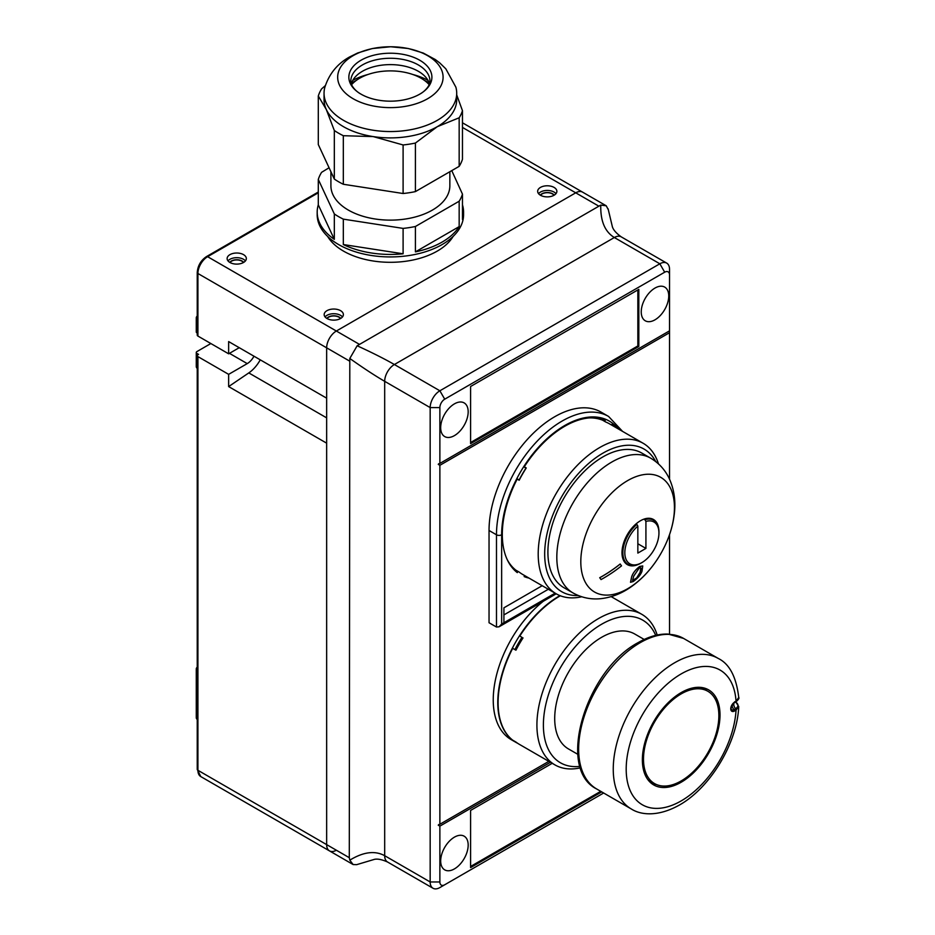 <?xml version="1.0" encoding="UTF-8"?>
<svg xmlns="http://www.w3.org/2000/svg" width="935" height="935" viewBox="0 0 935 935"><rect width="100%" height="100%" fill="white"/><g stroke="black" fill="none" stroke-linecap="round" stroke-linejoin="round"><path stroke-width="1.4" d="M550.434 762.294L439.871 826.131L439.871 881.962A6.861 3.962 120 0 0 444.721 884.767L603.648 793.009M669.542 479.211L669.542 332.708L439.871 465.303L439.871 824.261L438.258 825.196L439.871 826.131M669.542 332.708L669.542 274.995A6.861 3.962 120 0 0 664.692 272.202L444.721 399.187A6.861 3.962 120 0 0 439.871 407.59L439.871 463.433L438.258 464.368L439.871 465.303M468.178 411.797A19.448 11.22 120 0 0 464.146 402.903A19.448 11.22 120 0 0 449.162 408.104A19.448 11.22 120 0 0 440.677 427.669A19.448 11.22 120 0 0 444.709 436.575A19.448 11.22 120 0 0 459.693 431.362A19.448 11.22 120 0 0 468.178 411.797M668.735 296.009A19.448 11.22 120 0 0 664.703 287.103A19.448 11.22 120 0 0 649.72 292.316A19.448 11.22 120 0 0 641.235 311.881A19.448 11.22 120 0 0 645.267 320.787A19.448 11.22 120 0 0 660.25 315.574A19.448 11.22 120 0 0 668.735 296.009M468.178 845.088A19.448 11.22 120 0 0 464.146 836.182A19.448 11.22 120 0 0 449.162 841.395A19.448 11.22 120 0 0 440.677 860.96A19.448 11.22 120 0 0 444.709 869.854A19.448 11.22 120 0 0 459.693 864.653A19.448 11.22 120 0 0 468.178 845.088M552.211 763.322L470.597 810.435L470.597 867.587L601.708 791.898M548.822 761.359L439.871 824.261M669.542 634.152L669.542 534.586M664.692 272.202L659.841 263.787L614.342 237.525C604.887 231.763 600.363 220.952 600.773 205.092L357.147 345.763C372.224 352.67 384.636 358.935 394.383 364.521L439.871 390.783L659.841 263.787A13.721 7.924 -60 0 1 666.702 263.109A13.721 7.924 -60 0 1 669.542 269.397L669.542 274.995M598.377 205.899L575.726 192.82A13.721 7.924 -60 0 1 582.598 192.143A13.721 7.924 120 0 0 575.726 192.82L336.355 331.025A13.721 7.924 120 0 0 326.654 347.832L326.654 844.621A13.721 7.924 120 0 0 329.494 850.897A13.721 7.924 -60 0 1 326.654 844.621L349.293 857.687L349.807 860.165C363.341 851.89 374.958 850.394 384.682 855.7L430.17 881.962L430.17 407.59A13.721 7.924 -60 0 1 439.871 390.783L444.721 399.187M439.871 407.59L430.17 407.59L384.682 381.328C374.958 375.683 363.341 368.063 349.807 358.467L349.293 857.687M638.815 289.382L470.597 386.494L470.597 443.646L638.815 346.523L638.815 289.382M669.542 330.838L439.871 463.433M349.293 360.91L326.654 347.832A13.721 7.924 -60 0 1 336.355 331.025L359.005 344.103M608.112 209.335L606.231 205.793L600.773 205.092M349.807 860.165L353.126 864.548L356.702 864.653L374.467 859.347C377.635 858.657 381.994 859.534 387.522 861.988L387.522 861.988A13.721 7.924 -60 0 1 384.682 855.7L384.682 381.328A13.721 7.924 -60 0 1 394.383 364.521L614.342 237.525A13.721 7.924 -60 0 1 621.214 236.847L666.702 263.109M439.871 887.572L444.721 884.767L439.871 887.572A13.721 7.924 -60 0 1 433.01 888.25A13.721 7.924 -60 0 1 430.17 881.962L439.871 881.962M357.147 345.763L349.807 358.467M438.725 824.53L438.258 825.196M438.725 463.713L438.258 464.368M470.597 442.524L637.845 345.962L637.845 289.944M637.845 345.962L638.815 346.523M470.597 866.464L600.737 791.337M330.908 171.724L330.908 185.796A59.466 34.338 0 0 0 348.323 210.071A59.466 34.338 0 0 0 413.141 217.516A59.466 34.338 0 0 0 449.852 185.796L449.852 171.724M329.062 167.751L321.593 172.332A73.199 42.262 0 0 0 318.297 179.438L334.321 213.94A73.199 42.262 0 0 0 338.622 216.663A73.199 42.262 0 0 0 343.32 219.141L343.32 244.549A73.199 42.262 0 0 0 403.102 253.794L403.102 228.397A73.199 42.262 0 0 0 415.409 226.492L415.409 251.889A73.199 42.262 0 0 0 459.167 226.621L459.167 201.224A73.199 42.262 0 0 0 462.463 194.118L462.463 219.515A73.199 42.262 0 0 0 463.573 212.175A73.199 42.262 0 0 0 462.463 204.835M318.297 179.438L318.297 204.835A73.199 42.262 0 0 0 317.187 212.175L317.187 214.676A73.199 42.262 0 0 0 338.622 244.561A73.199 42.262 0 0 0 418.389 253.712A73.199 42.262 0 0 0 463.573 214.676L463.573 212.175M334.321 213.94L334.321 239.348L318.297 204.835M317.187 212.175A73.199 42.262 0 0 0 334.321 239.348M403.102 228.397L343.32 219.141M343.32 244.549L403.102 253.794M459.167 201.224L415.409 226.492M415.409 251.889L459.167 226.621M462.463 194.118L451.757 170.626M427.669 83.098L427.657 83.005A2.747 1.543 -61.3 0 0 427.096 81.789L424.513 80.468M426.173 81.766A2.747 1.543 -61.3 0 1 427.096 81.789M437.288 120.334A66.338 38.3 0 0 0 456.712 93.255A66.338 38.3 0 0 0 455.848 87.119L445.82 68.828L439.731 62.89L435.313 59.548L423.286 53.061L408.256 48.503L390.678 46.75L372.294 48.55L357.696 52.968L349.55 56.977C337.465 63.697 329.249 73.736 324.901 87.119A66.338 38.3 0 0 0 324.048 93.255A66.338 38.3 0 0 0 365.001 128.633A66.338 38.3 0 0 0 437.288 120.334M427.646 98.713A52.699 30.423 0 0 0 427.646 55.679A52.699 30.423 0 0 0 353.114 55.679A52.699 30.423 0 0 0 353.114 98.713A52.699 30.423 0 0 0 427.646 98.713M459.167 166.348L459.167 117.787A73.199 42.262 0 0 0 462.463 110.681L462.463 159.242A73.199 42.262 180 0 1 459.167 166.348L415.409 191.605L415.409 143.055L437.288 126.681A66.338 38.3 0 0 0 456.712 99.601L456.712 93.255M419.745 94.154A41.537 23.983 0 0 0 420.318 93.816A41.537 23.983 0 0 0 419.453 60.074A41.537 23.983 0 0 0 361.015 60.237A41.537 23.983 0 0 0 360.442 93.816A41.537 23.983 0 0 0 419.745 94.154M429.481 83.963A39.574 22.849 0 0 0 423.368 74.847A39.574 22.849 0 0 0 362.394 71.305A39.574 22.849 0 0 0 357.392 74.847A39.574 22.849 0 0 0 351.279 83.963M462.463 110.681L456.712 94.879M415.409 191.605A73.199 42.262 180 0 1 403.102 193.51L403.102 144.96L373.217 136.592A66.338 38.3 0 0 0 437.288 126.681L459.167 117.787M403.102 144.96A73.199 42.262 0 0 0 415.409 143.055M343.32 184.265A73.199 42.262 180 0 1 334.321 179.064L318.297 144.551L318.297 96.001L326.303 109.512A66.338 38.3 0 0 0 373.217 136.592L343.32 135.704L343.32 184.265L403.102 193.51M334.321 179.064L334.321 130.503A73.199 42.262 0 0 0 343.32 135.704M324.048 93.255L324.048 99.601A66.338 38.3 0 0 0 326.303 109.512L334.321 130.503M325.368 85.576L321.593 88.895A73.199 42.262 0 0 0 318.297 96.001M427.985 80.363A54.756 31.615 0 0 0 412.791 74.496M367.969 74.496A54.756 31.615 0 0 0 352.775 80.363M327.636 236.426A66.338 38.3 0 0 0 343.472 251.094A66.338 38.3 0 0 0 453.124 236.426M351.56 84.711A43.454 25.093 180 0 1 421.112 78.248A43.454 25.093 180 0 1 429.2 84.711M559.96 595.63A86.92 50.186 120 0 0 559.235 596.039A86.92 50.186 120 0 0 502.457 672.627A86.92 50.186 120 0 0 515.781 742.285A86.92 50.186 120 0 0 517.593 743.243M511.246 739.667A86.92 50.186 -60 0 1 495.971 677.384A86.92 50.186 -60 0 1 543.282 601.263A86.92 50.186 -60 0 0 495.971 677.384A86.92 50.186 -60 0 0 511.246 739.667L515.781 742.285M514.904 649.603A81.883 47.276 -60 0 1 521.987 637.319L519.79 636.045A86.92 50.186 120 0 1 560.346 595.782M655.704 635.368A82.338 47.545 120 0 0 560.439 667.707A82.338 47.545 120 0 0 580.074 766.373M580.518 767.822A86.92 50.186 -60 0 1 554.911 764.877A86.92 50.186 -60 0 1 554.911 664.516A86.92 50.186 -60 0 1 641.831 614.33A86.92 50.186 -60 0 1 657.188 635.029M554.911 764.877L519.334 744.33A86.92 50.186 -60 0 1 515.933 742.039L512.696 740.169A86.92 50.186 120 0 1 512.696 648.329L515.933 650.199A86.92 50.186 -60 0 1 519.334 643.97A86.92 50.186 -60 0 1 523.027 637.915M644.192 639.458L634.771 634.024A66.338 38.3 120 0 0 568.445 672.323A66.338 38.3 120 0 0 568.445 748.923L577.853 754.346M596.647 788.965C555.741 768.792 586.187 669.834 638.278 642.544C648.586 636.595 658.497 633.778 667.999 634.059L683.567 638.418A86.92 50.186 120 0 0 640.101 642.731A86.92 50.186 120 0 0 583.323 719.319A86.92 50.186 120 0 0 596.647 788.965L631.254 808.95C640.323 814.853 657.504 817.272 679.289 805.105C710.308 787.796 737.271 742.974 738.732 706.568L736.044 710.144A1.367 0.795 -120 0 0 735.483 708.8L735.611 708.73C738.767 706.428 738.732 704.149 735.529 701.904M706.322 690.392A54.896 31.697 120 0 0 705.446 689.294M705.925 688.592A54.896 31.697 -60 0 1 706.392 688.99L704.803 689.516M681.183 782.233A54.896 31.697 120 0 0 717.051 733.858A54.896 31.697 120 0 0 708.637 689.878A54.896 31.697 120 0 0 681.183 692.59A54.896 31.697 120 0 0 645.325 740.964A54.896 31.697 120 0 0 653.74 784.956A54.896 31.697 120 0 0 681.183 782.233M735.974 702.185A1.367 0.795 120 0 0 735.775 701.975A1.367 0.795 60 0 0 736.044 701.344A77.769 44.903 120 0 0 681.183 673.913A77.769 44.903 120 0 0 626.193 769.166A77.769 44.903 120 0 0 681.183 800.909A77.769 44.903 120 0 0 736.044 710.144L734.559 710.997A5.388 3.109 -60 0 1 730.749 708.8A5.388 3.109 -60 0 1 734.559 702.197L736.196 701.25L738.732 697.417C736.301 676.858 729.452 663.85 718.173 658.404A86.92 50.186 -60 0 0 674.719 662.716A86.92 50.186 -60 0 0 617.93 739.304A86.92 50.186 -60 0 0 631.254 808.95M656.183 784.407A54.896 31.697 -60 0 1 651.274 783.249M734.559 702.197A1.367 0.795 60 0 1 734.279 702.828C731.532 706.089 730.562 708.239 731.357 709.268L731.357 709.268A4.149 2.396 120 0 0 733.998 709.665L735.483 708.8M738.732 706.556L735.775 701.963A1.367 0.795 120 0 0 735.775 701.963A1.367 0.795 60 0 1 735.483 702.033M681.183 780.935A53.295 30.773 120 0 0 716 733.963A53.295 30.773 120 0 0 707.83 691.257A53.295 30.773 120 0 0 681.183 693.899A53.295 30.773 120 0 0 646.365 740.859A53.295 30.773 120 0 0 654.535 783.565A53.295 30.773 120 0 0 681.183 780.935M517.861 571.624A86.92 50.186 -60 0 1 508.593 562.321M514.741 569.859L514.484 569.719A86.92 50.186 120 0 1 513.467 569.099A86.92 50.186 120 0 0 514.484 569.719L513.525 569.158M592.054 417.77A86.92 50.186 -60 0 1 604.746 421.136M601.661 419.312L601.404 419.172A86.92 50.186 120 0 0 600.363 418.6A86.92 50.186 120 0 1 601.404 419.172L600.434 418.611M624.486 561.97A25.502 14.726 120 0 0 626.275 563.349L628.156 564.436A25.502 14.726 -60 0 1 623.575 546.601A25.502 14.726 -60 0 1 636.864 524.383L637.845 526.101A24.135 13.931 120 0 0 624.942 555.039A24.135 13.931 120 0 0 641.878 562.601A24.135 13.931 120 0 0 658.941 533.055A24.135 13.931 120 0 0 645.921 521.426L644.951 519.72A25.502 14.726 -60 0 1 653.67 520.257A25.502 14.726 -60 0 1 658.941 531.933L658.941 533.055M653.67 520.257L651.788 519.17A25.502 14.726 120 0 0 649.696 518.306M641.878 562.601L640.907 563.162A25.502 14.726 -60 0 1 628.156 564.436M636.045 523.916L636.864 524.383M637.845 526.101L637.845 553.088L645.921 548.413L645.921 521.426M643.946 519.135L644.951 519.72M637.845 543.749L645.921 548.413M626.836 563.665A26.075 15.053 -60 0 1 625.737 563.408M594.52 515.559A66.21 38.23 120 0 0 593.047 591.084A66.21 38.23 120 0 0 657.585 558.92A66.21 38.23 120 0 0 657.597 558.908A66.21 38.23 120 0 0 660.729 553.789A66.21 38.23 120 0 0 663.605 548.506A66.21 38.23 120 0 0 663.605 548.494A66.21 38.23 120 0 0 659.198 476.523A66.21 38.23 120 0 0 594.52 515.559M564.015 497.946A77.769 44.903 120 0 0 564.015 587.753L572.921 592.883A77.769 44.903 -60 0 1 572.921 503.088A77.769 44.903 -60 0 1 650.69 458.185L641.784 453.054A77.769 44.903 120 0 0 564.015 497.946M655.692 461.551A82.338 47.545 120 0 0 561.736 496.625A82.338 47.545 120 0 0 578.333 595.537M581.734 596.764A86.92 50.186 -60 0 1 556.208 593.807A86.92 50.186 -60 0 1 556.208 493.435A86.92 50.186 -60 0 1 643.128 443.26A86.92 50.186 -60 0 1 658.45 463.877M517.184 479.094L519.17 480.239A86.92 50.186 -60 0 1 522.572 474.022A86.92 50.186 -60 0 1 526.253 467.956L525.201 467.348M618.234 428.884A89.211 51.507 120 0 0 547.349 438.386A89.211 51.507 120 0 0 501.651 534.785L501.651 624.054L499.068 626.789L556.196 593.795L522.572 574.382A86.92 50.186 -60 0 1 519.17 572.08L515.933 570.221A86.92 50.186 -60 0 1 507.319 559.808M651.566 518.668A26.075 15.053 -60 0 1 652.338 519.486M637.857 564.635A26.075 15.053 -60 0 1 627.385 564.646A26.075 15.053 -60 0 1 627.385 534.539A26.075 15.053 -60 0 1 653.46 519.486A26.075 15.053 -60 0 1 658.684 528.544M639.657 566.458L642.754 565.967L641.994 571.192C640.732 574.815 637.81 578.274 633.229 581.547L630.517 582.283L631.557 577.175C632.598 573.459 635.297 569.883 639.657 566.458L642.719 565.944M601.053 579.571L601.018 579.548A101.073 21.353 -141.2 0 0 599.721 577.713A114.35 90.181 -35.1 0 0 620.174 564.004L620.209 564.027A110.225 23.293 38.8 0 1 621.495 565.874A114.397 90.228 144.9 0 1 601.053 579.571A101.12 21.365 -141.2 0 0 599.756 577.736L599.756 577.736A114.397 90.228 -35.1 0 0 620.209 564.027M589.237 417.91A86.92 50.186 -60 0 1 602.561 420.177L605.798 422.036A86.92 50.186 -60 0 1 609.491 423.835L643.128 443.26M526.253 467.956L524.278 466.81M630.552 582.306L631.592 577.199C632.633 573.471 635.332 569.894 639.692 566.47M634.082 580.144L636.758 577.888L640.089 572.419L640.814 567.767L639.224 568.059L633.72 576.1L632.574 580.518L636.723 577.865L640.054 572.395L641.153 568.398M538.548 193.662A9.607 5.552 180 0 1 554.058 192.072A9.607 5.552 180 0 1 555.986 193.662M554.233 195.146A7.62 4.406 0 0 0 552.655 193.814A7.62 4.406 0 0 0 540.301 195.146M228.011 260.9A9.607 5.552 180 0 1 243.521 259.311A9.607 5.552 180 0 1 245.438 260.9M243.696 262.384A7.62 4.406 0 0 0 242.118 261.052A7.62 4.406 0 0 0 229.753 262.384M325.053 316.93A9.607 5.552 180 0 1 340.562 315.34A9.607 5.552 180 0 1 342.49 316.93M340.737 318.403A7.62 4.406 0 0 0 339.16 317.082A7.62 4.406 0 0 0 326.806 318.403M243.521 254.636A9.607 5.552 0 0 0 233.049 253.443A9.607 5.552 0 0 0 227.123 258.563A9.607 5.552 0 0 0 229.94 262.49A9.607 5.552 0 0 0 240.4 263.682A9.607 5.552 0 0 0 246.337 258.563A9.607 5.552 0 0 0 243.521 254.636M340.515 318.543A7.316 4.231 0 0 0 338.949 317.199A7.316 4.231 0 0 0 327.028 318.543M340.562 310.665A9.607 5.552 0 0 0 330.09 309.462A9.607 5.552 0 0 0 324.164 314.592A9.607 5.552 0 0 0 326.981 318.508A9.607 5.552 0 0 0 337.453 319.712A9.607 5.552 0 0 0 343.379 314.592A9.607 5.552 0 0 0 340.562 310.665M540.524 195.286A7.316 4.231 180 0 1 552.445 193.942A7.316 4.231 180 0 1 553.999 195.286M554.058 187.409A9.607 5.552 0 0 0 543.586 186.205A9.607 5.552 0 0 0 537.66 191.324A9.607 5.552 0 0 0 540.477 195.251A9.607 5.552 0 0 0 550.937 196.455A9.607 5.552 0 0 0 556.874 191.324A9.607 5.552 0 0 0 554.058 187.409M243.462 262.513A7.316 4.231 0 0 0 241.908 261.181A7.316 4.231 0 0 0 229.987 262.513M260.257 359.835A25.163 14.528 -60 0 1 248.792 372.913L228.643 386.587L228.643 374.351L197.916 356.609A2.291 1.321 0 0 1 197.238 355.674A2.291 1.321 0 0 1 197.916 354.739L198.559 354.365L196.934 353.442L197.238 367.619M228.643 386.587L326.654 443.167L326.654 844.621L197.916 770.288L197.916 356.609M353.126 864.548L329.494 850.897A13.721 7.924 120 0 0 336.355 850.219M462.463 127.429L575.726 192.82L336.355 331.025L207.617 256.693L318.297 192.797M228.643 353.816L197.916 336.062L197.916 273.499L326.654 347.832L326.654 398.17L228.643 341.579L228.643 353.816L239.231 347.691M228.643 374.351L247.237 363.61A12.576 7.258 120 0 0 253.958 356.2M196.934 353.442A2.291 1.321 0 0 1 196.268 352.507A2.291 1.321 0 0 1 196.934 351.572L210.854 343.542M197.238 319.057L197.238 333.07M196.934 332.895A2.291 1.321 180 0 1 196.268 331.96L196.268 317.947A2.291 1.321 180 0 0 196.934 318.882A2.291 1.321 -60 0 1 197.238 317.631M197.916 336.062A2.291 1.321 180 0 1 197.238 335.139L197.238 272.564C197.741 265.75 200.826 260.421 206.471 256.587A2.291 1.321 60 0 1 207.617 256.693A13.721 7.924 -60 0 0 197.916 273.499A2.291 1.321 180 0 1 197.238 272.564M615.943 427.564A88.287 50.969 120 0 0 612.18 424.116L611.619 425.074M604.618 421.358L605.319 420.154A88.287 50.969 120 0 0 564.728 426.278A88.287 50.969 120 0 0 524.149 467.009L525.984 468.073A84.629 48.865 -60 0 0 519.124 479.959L517.289 478.895A88.287 50.969 120 0 0 517.289 572.617L517.99 571.402M514.343 570.011L515.255 569.672M501.651 534.785A3.658 2.115 0 0 1 496.485 534.785A92.869 53.611 -60 0 1 537.017 441.32A92.869 53.611 -60 0 1 608.58 416.449L601.135 412.148A92.869 53.611 120 0 0 529.572 437.031A92.869 53.611 120 0 0 489.04 530.484L489.04 622.745L496.485 627.034L496.485 534.785L489.04 530.484M524.71 575.621L524.149 576.579A88.287 50.969 120 0 0 529.023 578.111M542.183 585.707L503.918 607.808L503.918 622.745L555.121 593.176M499.068 626.789L496.485 627.034M503.918 614.903L548.331 589.26M601.743 419.862L601.591 418.892M420.318 93.816C420.551 93.757 426.418 90.461 429.223 84.664L429.948 81.111A39.574 22.849 0 0 0 405.521 60.004A39.574 22.849 0 0 0 362.394 64.959A39.574 22.849 0 0 0 350.812 81.111L351.537 84.664C354.342 90.461 360.197 93.757 360.442 93.816M736.196 710.051A1.367 0.806 -121.8 0 0 735.611 708.73A4.57 2.641 60 0 1 733.753 704.265A4.57 2.641 60 0 1 733.975 703.015M734.559 710.997A1.367 0.795 -120 0 0 733.998 709.665A4.57 2.641 60 0 1 732.128 705.2A4.57 2.641 60 0 1 732.14 705.083M735.822 701.928A1.367 0.818 -120.6 0 0 735.903 701.881L734.279 702.828A1.367 0.795 60 0 1 733.998 702.886M738.732 697.417C739.445 698.118 738.498 699.614 735.903 701.881A1.367 0.818 -120.6 0 0 736.196 701.25M248.792 372.913L326.654 417.863M229.449 353.348L247.237 363.61M197.238 670.173L197.238 718.723M197.238 355.674L197.238 769.353A2.291 1.321 0 0 0 197.916 770.288A13.721 7.924 -60 0 0 200.756 776.564L329.494 850.897M196.268 352.507L196.268 366.508A2.291 1.321 -0 0 0 196.934 367.443A2.291 1.321 -60 0 0 197.238 368.355M196.268 717.624A2.291 1.321 -0 0 0 196.934 718.559A2.291 1.321 -60 0 0 197.238 719.459A2.291 2.291 0 0 1 196.268 717.624L196.268 669.063A2.291 1.321 180 0 0 196.934 669.998A2.291 1.321 -60 0 1 197.238 668.735M501.651 624.054L503.918 622.745M606.231 205.793L462.463 122.789M608.112 208.832L612.402 226.866C613.383 229.963 616.317 233.282 621.214 236.847M387.522 861.988L433.01 888.25M356.235 80.468L351.572 83.005M611.186 596.635L641.831 614.33M735.424 701.928L734.7 701.694M683.567 638.418L718.173 658.404M707.83 691.257L701.367 687.529M654.535 783.565L648.072 779.837M650.69 458.185C659.269 463.304 665.603 470.422 669.682 479.515C673.983 489.461 675.608 500.143 674.556 511.562C673.41 524.091 669.752 536.409 663.605 548.494A114.362 114.362 0 0 1 657.597 558.908C650.199 570.292 641.363 579.606 631.078 586.864C621.705 593.491 611.654 597.43 600.889 598.669C590.967 599.686 581.64 597.757 572.921 592.883M318.297 192.014L206.471 256.587M197.238 667.193A2.291 2.291 0 0 0 196.268 669.063M196.268 366.508A2.291 2.291 0 0 0 197.238 368.378M197.238 316.077A2.291 2.291 0 0 0 196.268 317.947M197.238 769.353L200.756 776.564M622.558 431.386L608.58 416.449"/></g></svg>
